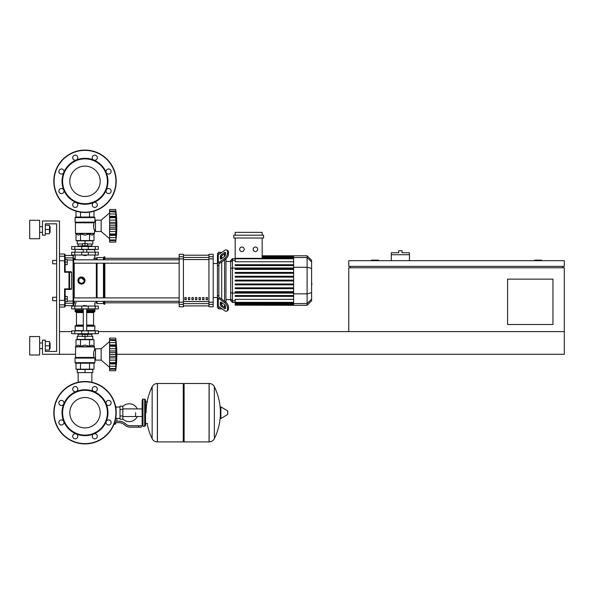 <?xml version="1.0" encoding="UTF-8"?>
<svg xmlns="http://www.w3.org/2000/svg" width="594" height="594" viewBox="0 0 594 594"><rect width="100%" height="100%" fill="white"/><g stroke="black" fill="none" stroke-linecap="round" stroke-linejoin="round"><path stroke-width="0.89" d="M552.955 324.51L507.58 324.51L507.58 279.135L552.955 279.135L552.955 324.51M562.882 266.372L562.882 267.79M350.178 266.372L350.178 267.79M348.76 266.372L564.3 266.372L564.3 260.699L348.76 260.699L348.76 266.372M564.3 331.601L348.76 331.601L348.76 267.79L564.3 267.79L564.3 354.291L116.84 354.291M541.609 260.699L541.609 260.127L534.518 260.127L534.518 260.699M378.534 260.699L378.534 260.127L371.45 260.127L371.45 260.699M59.482 331.601L71.674 331.601M98.337 331.601L348.76 331.601M59.482 354.291L42.464 354.291L42.464 340.11L45.3 340.11L45.3 351.455L56.645 351.455L56.645 223.827L45.3 223.827L45.3 235.172L42.464 235.172L42.464 220.99L59.482 220.99L59.482 354.291L75.505 354.291M409.452 254.744L391.298 254.744L391.298 252.754L398.671 252.754L398.671 250.772L402.079 250.772L402.079 252.754L409.452 252.754L409.452 260.699M391.298 260.699L391.298 254.744M78.156 372.579L78.156 382.276M91.855 372.579L91.855 382.276M52.673 297.282L52.673 300.69L52.673 297.282L56.645 297.282L56.645 263.818L52.673 263.818L52.673 260.417L56.645 260.417L56.645 223.827L45.3 223.827L56.645 223.827L45.3 223.827L56.645 223.827L56.645 260.417M67.278 298.982L67.278 296.436L65.154 296.436L65.154 301.537L67.278 301.537L67.278 298.982L65.154 298.982M52.673 260.417L52.673 263.818M67.278 262.117L67.278 259.563L65.154 259.563L65.154 264.672L67.278 264.672L67.278 262.117L65.154 262.117M135.61 412.711L135.61 416.528L135.61 412.711M122.847 418.963A8.932 8.932 0 0 0 137.303 416.528M137.303 408.895A8.932 8.932 0 0 0 122.847 406.459M120.01 418.384L116.892 418.384L116.892 421.22M120.01 409.452L120.01 419.238L122.847 419.238L122.847 406.192L120.01 406.192L120.01 409.452L122.847 409.452M120.01 407.039L116.038 407.039M116.038 418.013L116.892 418.384M115.191 423.916L114.011 424.198M113.892 424.48L115.191 424.198M114.872 422.638L114.872 423.916L115.689 423.916L115.689 422.638M114.122 423.916L114.872 423.916M138.447 427.175L141.283 427.175L141.283 425.757L138.447 425.757L138.447 427.175L130.405 427.175A8.509 8.509 0 0 1 125.096 425.311L124.079 424.502A8.509 8.509 0 0 0 118.77 422.638L114.583 422.638M115.021 421.22L118.77 421.22A9.927 9.927 0 0 1 124.97 423.396L125.98 424.205A7.091 7.091 0 0 0 130.405 425.757L138.447 425.757M110.863 421.332L111.13 422.638M115.689 418.354L116.038 415.867M120.01 415.971L122.847 415.971M115.6 406.615L116.038 406.615L116.038 409.556M183.256 384.348L184.103 383.501L184.103 441.921L209.066 441.921L209.066 383.501L209.14 441.921A5.814 5.814 0 0 0 214.352 438.684L214.352 386.746L214.352 438.684A58.709 58.709 0 0 0 220.337 415.6M209.14 441.921L209.14 383.501A5.814 5.814 0 0 1 214.352 386.746A58.709 58.709 0 0 1 220.337 409.83M220.337 412.711L220.337 407.172L220.871 406.868L220.871 418.555L220.337 418.258L220.337 412.711M227.784 412.711L227.784 411.211L227.784 412.711M152.161 386.746A5.814 5.814 0 0 1 157.373 383.501L183.256 383.501L183.256 441.921L157.447 441.921L157.447 383.501L157.373 441.921A5.814 5.814 0 0 1 152.161 438.684L152.161 386.746A58.709 58.709 0 0 0 146.102 412.711M144.684 399.101L142.983 399.101L142.983 426.329L144.684 426.329L144.684 399.101L145.537 399.948L145.537 401.938L147.52 401.938M147.52 423.492L145.537 423.492L145.537 425.475L145.537 399.948M98.337 308.91L71.674 308.91L71.674 306.073L98.337 306.073L98.337 308.91M85.001 397.527A15.184 15.184 0 0 1 100.193 412.711A15.184 15.184 0 0 1 85.001 427.895A15.184 15.184 0 0 1 69.817 412.711A15.184 15.184 0 0 1 85.001 397.527M85.001 443.911A31.2 31.2 0 0 1 53.809 412.711A31.2 31.2 0 0 1 85.001 381.511A31.2 31.2 0 0 1 116.201 412.711A31.2 31.2 0 0 1 85.001 443.911A31.2 31.2 0 0 1 53.809 412.711A31.2 31.2 0 0 1 85.001 381.511M76.21 391.491A22.973 22.973 0 0 1 93.793 391.491A2.554 2.554 0 0 1 92.968 387.325A2.554 2.554 0 0 1 96.577 387.325A2.554 2.554 0 0 1 93.793 391.491A22.973 22.973 0 0 1 106.229 403.92A2.554 2.554 0 0 1 108.583 400.393A2.554 2.554 0 0 1 111.137 402.947A2.554 2.554 0 0 1 106.229 403.92A22.973 22.973 0 0 1 106.229 421.502A2.554 2.554 0 0 1 110.387 420.678A2.554 2.554 0 0 1 110.387 424.287A2.554 2.554 0 0 1 106.229 421.502A22.973 22.973 0 0 1 93.793 433.932A2.554 2.554 0 0 1 97.327 436.293A2.554 2.554 0 0 1 94.773 438.847A2.554 2.554 0 0 1 93.793 433.932A22.973 22.973 0 0 1 63.781 403.92A22.973 22.973 0 0 1 76.21 391.491A2.554 2.554 0 0 1 72.683 389.129A2.554 2.554 0 0 1 75.238 386.575A2.554 2.554 0 0 1 76.21 391.491L76.21 391.491M85.001 435.12A22.409 22.409 0 0 1 62.6 412.711A22.409 22.409 0 0 1 85.001 390.31A22.409 22.409 0 0 1 107.41 412.711A22.409 22.409 0 0 1 85.001 435.12M77.042 438.097A2.554 2.554 0 0 1 73.433 438.097A2.554 2.554 0 0 1 76.21 433.932A2.554 2.554 0 0 1 77.042 438.097M61.42 425.029A2.554 2.554 0 0 1 58.873 422.483A2.554 2.554 0 0 1 63.781 421.502A2.554 2.554 0 0 1 61.42 425.029M59.615 404.752A2.554 2.554 0 0 1 59.615 401.136A2.554 2.554 0 0 1 63.781 403.92A2.554 2.554 0 0 1 59.615 404.752M85.001 166.105A15.184 15.184 0 0 0 69.817 181.289A15.184 15.184 0 0 0 85.001 196.473A15.184 15.184 0 0 0 100.193 181.289A15.184 15.184 0 0 0 85.001 166.105M116.201 181.289A31.2 31.2 0 0 0 85.001 150.089A31.2 31.2 0 0 0 53.809 181.289A31.2 31.2 0 0 0 85.001 212.489A31.2 31.2 0 0 0 116.201 181.289M93.793 202.509L93.793 202.509A22.973 22.973 0 0 0 85.001 158.316A22.973 22.973 0 0 0 76.21 160.068A2.554 2.554 0 0 0 77.042 155.903A2.554 2.554 0 0 0 73.433 155.903A2.554 2.554 0 0 0 76.21 160.068L76.21 160.068A22.973 22.973 0 0 0 63.781 172.498A2.554 2.554 0 0 0 61.42 168.971A2.554 2.554 0 0 0 58.873 171.518A2.554 2.554 0 0 0 63.781 172.498L63.781 172.498A22.973 22.973 0 0 0 63.781 190.08A2.554 2.554 0 0 0 59.615 189.248A2.554 2.554 0 0 0 59.615 192.864A2.554 2.554 0 0 0 63.781 190.08L63.781 190.08A22.973 22.973 0 0 0 76.21 202.509A2.554 2.554 0 0 0 72.683 204.871A2.554 2.554 0 0 0 75.238 207.425A2.554 2.554 0 0 0 76.21 202.509L76.21 202.509A22.973 22.973 0 0 0 93.793 202.509A2.554 2.554 0 0 0 92.968 206.675A2.554 2.554 0 0 0 96.577 206.675A2.554 2.554 0 0 0 93.793 202.509L93.793 202.509M85.001 203.69A22.409 22.409 0 0 0 107.41 181.289A22.409 22.409 0 0 0 85.001 158.88A22.409 22.409 0 0 0 62.6 181.289A22.409 22.409 0 0 0 85.001 203.69M106.229 190.08A2.554 2.554 0 0 0 108.583 193.607A2.554 2.554 0 0 0 111.137 191.053A2.554 2.554 0 0 0 106.229 190.08L106.229 190.08M106.229 172.498A2.554 2.554 0 0 0 110.387 173.322A2.554 2.554 0 0 0 110.387 169.713A2.554 2.554 0 0 0 106.229 172.498L106.229 172.498M93.793 160.068A2.554 2.554 0 0 0 97.327 157.707A2.554 2.554 0 0 0 94.773 155.153A2.554 2.554 0 0 0 93.793 160.068L93.793 160.068M83.301 305.791L86.702 305.791L83.583 305.509L83.301 306.073M81.601 333.724L81.601 334.437L88.409 334.437L88.409 333.724M85.001 334.437L85.001 336.56L82.455 336.56L82.455 334.437M82.455 336.278L77.205 336.278L77.205 339.397L85.001 339.397L85.001 336.56L87.556 336.56L87.556 334.437M109.608 341.528L101.166 348.76L109.608 341.528L101.166 348.76L95.5 348.76L95.5 360.105L101.166 360.105L109.608 367.337M115.704 354.403L109.608 354.403L109.608 350.943L116.068 350.943L115.704 370.738L116.068 367.441L115.704 370.738L116.068 367.441L115.897 369.193L109.608 369.193L109.608 368.57L115.704 368.57L115.897 368.183M115.704 346.257L109.608 346.257L109.608 344.906L116.068 344.906L115.83 352.688L116.068 350.943L115.897 352.487L109.608 352.487M109.608 350.943L109.608 346.302L115.704 346.302L115.711 346.792L115.704 346.302M115.897 340.674L109.608 340.295L109.608 338.12L115.704 338.12L116.068 341.416L115.704 340.295L115.897 345.366L109.608 345.277M109.608 344.906L109.608 340.317L115.704 340.317M116.068 341.416L115.897 339.671L116.068 341.416L115.897 339.671L109.608 339.671M115.882 339.553L115.815 339.048M116.016 343.822L115.897 345.366M116.016 349.74L115.756 347.564M116.016 356.92L115.897 356.37L116.016 356.92L115.897 356.37L116.016 356.92L115.897 356.37L109.608 356.37L109.608 354.455L115.704 354.455L115.711 354.982L115.704 354.462M116.016 359.118L116.045 358.65M116.016 365.043L116.045 364.582M109.608 370.738L115.704 370.738L109.608 370.738L109.608 369.193M115.704 368.54L109.608 368.54L109.608 363.959L116.068 363.959L115.704 362.607L109.608 362.607L109.608 363.587L115.897 363.498M109.608 363.498L109.608 363.959M115.704 362.563L109.608 362.607M109.608 338.12L115.704 338.12A117.775 117.775 0 0 1 115.704 370.738M109.608 362.563L109.608 357.915L116.068 357.915M109.608 357.915L109.608 356.37M101.166 348.76L101.166 360.105M77.205 372.579L92.805 372.579L92.805 369.461L77.205 369.461L77.205 372.579M85.001 372.579L85.001 369.461M91.855 336.278L91.855 334.296M78.156 336.278L78.156 334.296M88.409 334.296L91.951 334.296L92.092 333.724M81.601 334.296L78.052 334.296L77.911 333.724M92.092 334.155L88.409 334.155M81.601 334.155L77.911 334.155M87.556 336.278L92.805 336.278L92.805 339.397L85.001 339.397M95.248 330.888L71.674 330.888L71.674 333.724L98.337 333.724L98.337 330.888L95.248 330.888L95.248 333.724M94.364 363.224L75.646 363.224L75.074 362.652L94.929 362.652L94.364 363.224M95.5 350.178L94.505 350.178C93.6 351.277 93.436 353.697 94.015 357.432L93.503 354.276M95.5 358.687L94.929 358.687L94.929 362.652M94.929 358.687L94.015 357.432L75.505 357.432L75.587 346.688L94.424 346.688L94.505 350.178M94.691 358.093L75.074 358.093L75.074 362.652L75.646 363.224L75.074 362.652M94.008 346.28L94.505 346.889L75.505 346.889L78.252 345.069L80.502 346.28L85.001 345.069L89.508 346.28L91.758 345.069L94.008 346.28L94.008 339.686L89.508 339.686L89.508 346.28M75.423 357.633L94.528 357.892L75.074 358.093L75.505 357.432M75.995 346.28L75.995 339.686L89.508 339.686M80.502 339.686L80.502 346.28M94.008 363.224L94.008 369.178L75.995 369.178L75.995 363.224M89.508 363.224L89.508 369.178M80.502 363.224L80.502 369.178M94.646 330.888L94.929 326.21L86.702 326.21M75.364 330.888L75.074 326.21L75.646 325.646L83.301 325.646L75.884 325.646L76.455 325.074L76.455 312.6L75.884 312.028M86.702 325.074L93.555 325.074L93.555 312.6L86.702 312.6M83.301 312.028L75.646 312.028L75.074 311.464L75.364 308.91M86.702 311.464L94.929 311.464L94.646 308.91M94.929 309.192L86.702 309.192M83.301 309.192L75.074 309.192M94.929 310.328L86.702 310.328M83.301 310.328L75.074 310.328M94.788 310.469L86.702 310.469M83.301 310.469L75.223 310.469M94.929 310.61L86.702 310.61M83.301 310.61L75.074 310.61M94.929 311.464L94.364 312.028L94.929 311.464L94.364 312.028L94.929 311.464L94.364 312.028L86.702 312.028M94.929 326.21L94.364 325.646L94.929 326.21L94.364 325.646L94.929 326.21L94.364 325.646L86.702 325.646M94.929 330.606L86.702 330.606M83.301 330.606L75.074 330.606M115.733 353.512L115.711 353.883L115.733 353.512M115.897 360.127L115.756 361.293L115.897 360.127L115.756 361.293L115.897 360.127L109.608 360.127M115.733 361.679L115.711 362.073L115.733 361.679M109.608 342.619L115.897 342.619L116.068 344.906M85.001 255.591L83.301 255.309L86.702 255.309L85.001 255.591M81.601 246.517L81.601 245.812L88.409 245.812L88.409 246.517M85.001 245.812L85.001 243.681L82.455 243.681L82.455 245.812M87.556 243.963L92.805 243.963L92.805 240.845L85.001 240.845L85.001 243.681L87.556 243.681L87.556 245.812M109.608 238.721L101.166 231.489L95.5 231.489L95.5 220.144L101.166 220.144L101.166 231.489M109.608 212.912L101.166 220.144M116.016 230.502L116.045 230.034M109.608 242.122L115.704 242.122L109.608 242.122L109.608 237.63L115.897 237.63L116.068 235.343L116.016 239.508M109.608 240.577L115.897 240.577L109.608 240.577L115.897 240.577L116.045 239.174M115.704 239.924L109.608 239.924L115.704 239.954L115.897 239.568M109.608 237.63L109.608 235.343L116.068 235.343L116.045 235.967L115.897 234.875L115.897 237.63L116.068 235.343M115.704 233.991L115.823 234.972L109.608 234.972L109.608 233.991L115.704 233.991L109.608 233.947L109.608 229.299L116.068 229.299L115.704 233.947M109.608 234.875L109.608 235.343M115.704 225.787L109.608 225.787L109.608 222.327L116.068 222.327L116.068 229.299M109.608 229.299L109.608 225.839L115.704 225.839L115.711 226.366L115.704 225.846M115.704 217.642L109.608 217.642L109.608 216.29L116.068 216.29L115.83 224.072L116.068 222.327L115.83 224.072L116.068 222.327L115.897 223.871L109.608 223.871M109.608 222.327L109.608 217.686L115.704 217.686L115.711 218.176L115.704 217.686M109.608 216.29L109.608 209.504L115.704 209.504L116.068 212.801L115.704 211.679L115.897 216.751L109.608 216.662M116.068 212.801L115.897 211.056L116.068 212.801L115.897 211.056L116.068 212.801L115.897 211.056L109.608 211.056M115.897 212.058L109.608 211.702L115.704 211.702M115.882 210.937L115.815 210.432M116.016 215.206L115.897 214.003L116.045 215.667L115.897 214.003L116.045 215.667L115.897 214.003L109.608 214.003M115.897 216.751L116.068 216.29M116.016 221.124L115.756 218.948M109.608 209.504L115.704 209.504A117.775 117.775 0 0 1 115.704 242.122M91.855 243.963L91.855 245.953M78.156 243.963L78.156 245.953M88.409 245.953L91.951 245.953L92.092 246.517M81.601 246.094L77.911 246.094L81.601 245.953M88.409 246.094L92.092 246.094M77.911 246.094L77.911 246.517M82.455 243.963L77.205 243.963L77.205 240.845L85.001 240.845M95.248 249.354L98.337 249.354L98.337 246.517L71.674 246.517L71.674 249.354L95.248 249.354L95.248 246.517M85.001 217.025L94.364 217.025L94.929 217.59L75.074 217.59L75.646 217.025L85.001 217.025M95.5 230.071L94.505 230.071C93.6 228.965 93.436 226.544 94.015 222.809L94.929 221.562L94.929 217.59L94.364 217.025L94.929 217.59M95.5 221.562L94.929 221.562M75.423 222.609L75.074 222.149L94.528 222.349L75.423 222.609L75.505 233.353L94.505 233.353L94.505 230.071M75.163 222.349L75.074 217.59L75.646 217.025L75.074 217.59M94.008 233.969L94.424 233.553L75.587 233.553L78.252 235.172L80.502 233.969L85.001 235.172L89.508 233.969L91.758 235.172L94.008 233.969L94.008 240.563L89.508 240.563L89.508 233.969M93.503 225.972L94.015 222.809L75.505 222.809M89.508 240.563L75.995 240.563L75.995 233.969M80.502 240.563L80.502 233.969M89.508 217.025L89.508 212.162M94.008 217.025L94.008 211.16M75.995 217.025L75.995 211.16M80.502 217.025L80.502 212.162M94.646 249.354L94.929 252.19M75.364 249.354L83.301 249.636M86.702 249.636L94.929 249.636M75.074 249.636L75.074 252.19M115.897 231.512L115.756 232.677L115.897 231.512L115.756 232.677L115.897 231.512L109.608 231.512M115.733 233.063L115.711 233.457L115.733 233.063M115.733 224.896L115.711 225.267L115.733 224.896M95.248 252.19L71.674 252.19L71.674 255.026L98.337 255.026L98.337 252.19L95.248 252.19L95.248 255.026M311.605 277.613L311.605 283.487M311.947 283.487L311.605 285.528M218.867 254.477L218.867 252.19L221.703 252.472L224.465 250.519A4.255 2.124 125.3 0 1 226.923 250.052A4.255 2.124 125.3 0 1 227.472 251.403L228.475 252.108A4.255 2.124 -54.7 0 0 227.925 250.765L226.923 250.052M218.867 296.191L218.867 296.762A1.418 1.002 0 0 0 219.283 297.475L225.468 301.849L224.465 302.561L218.28 298.181A2.836 2.005 180 0 1 217.449 296.762L217.449 295.166L218.867 296.191L218.867 264.909L217.449 265.934L217.449 264.337A2.836 2.005 0 0 1 218.28 262.919L224.465 258.538L225.468 259.251L219.283 263.625A1.418 1.002 180 0 0 218.867 264.337L218.867 264.909M217.449 303.185L217.449 297.564L217.449 307.492L218.867 308.91L218.867 306.623M218.867 308.91L222.104 308.91M221.703 305.012L221.703 302.613L221.703 305.012M221.703 299.19L221.703 261.917L221.703 299.19M221.703 258.494L221.703 256.088L221.703 258.494M220.285 258.494L220.285 256.489A1.418 0.705 125.3 0 1 221.287 254.774L224.465 252.524A1.418 0.705 125.3 0 1 225.289 252.368A1.418 0.705 125.3 0 1 225.468 252.821L225.468 254.826A1.418 0.705 125.3 0 1 224.465 256.534L221.287 258.784A1.418 0.705 125.3 0 1 220.471 258.939A1.418 0.705 125.3 0 1 220.285 258.494L220.953 258.962M224.465 252.524L225.468 253.237L222.29 255.487A1.418 0.705 -54.7 0 0 221.287 257.195L221.287 258.784M220.285 304.618L220.285 302.613A1.418 0.705 54.7 0 1 220.471 302.16A1.418 0.705 54.7 0 1 221.287 302.316L221.287 303.905A1.418 0.705 -125.3 0 0 222.29 305.62L225.468 307.87L224.465 308.576L221.287 306.326A1.418 0.705 54.7 0 1 220.285 304.618L221.287 303.905M221.287 302.316L224.465 304.566A1.418 0.705 54.7 0 1 225.468 306.274L225.468 308.286A1.418 0.705 54.7 0 1 225.289 308.732A1.418 0.705 54.7 0 1 224.465 308.576M224.465 250.519L218.28 254.893A2.836 2.005 180 0 0 217.449 256.311L217.449 264.337M225.468 259.251A4.255 2.124 -54.7 0 0 228.475 254.113L227.472 253.408A4.255 2.124 125.3 0 1 224.465 258.538M227.472 253.408L227.472 251.403M228.475 254.113L228.475 252.108M217.449 296.762L217.449 304.789A2.836 2.005 0 0 0 218.28 306.207L224.465 310.58A4.255 2.124 54.7 0 0 226.923 311.048L227.925 310.335A4.255 2.124 -125.3 0 0 228.475 308.991L228.475 306.987A4.255 2.124 -125.3 0 0 225.468 301.849M228.475 308.991L227.472 309.697A4.255 2.124 54.7 0 1 226.923 311.048M227.472 309.697L227.472 307.692L228.475 306.987M224.465 302.561A4.255 2.124 54.7 0 1 227.472 307.692M218.867 252.19L217.449 253.608L217.449 263.536L217.449 257.915L217.449 263.536L217.449 257.915L217.449 263.536L213.194 263.536M217.449 263.536L217.449 297.564L213.194 297.564M230.695 299.636L225.958 299.636M230.695 261.464L225.958 261.464M224.539 253.89L224.539 256.482M224.539 259.912L224.539 301.195M224.539 304.618L224.539 307.209M255.413 247.022A2.272 2.272 0 0 1 257.685 249.294A2.272 2.272 0 0 1 255.413 251.559A2.272 2.272 0 0 1 253.148 249.294A2.272 2.272 0 0 1 255.413 247.022M241.929 247.022A2.272 2.272 0 0 1 244.201 249.294A2.272 2.272 0 0 1 241.929 251.559A2.272 2.272 0 0 1 239.664 249.294A2.272 2.272 0 0 1 241.929 247.022M233.769 235.172L233.769 238.008L263.58 238.008L263.58 235.172L233.769 235.172M293.622 261.768L235.187 261.768L235.187 238.008M262.162 238.008L262.162 258.338M235.187 235.172L235.187 232.336L262.162 232.336L262.162 235.172M232.492 258.628L230.695 260.424L230.695 300.675L232.492 302.472L232.492 258.628L235.187 258.628M225.958 302.235L225.958 258.865M235.187 305.168L293.622 305.309L235.187 305.168L235.187 299.331L293.622 299.331M235.187 280.977L293.622 280.977L235.187 280.977L293.622 280.977L235.187 280.977L293.622 280.977L235.187 280.977L235.187 280.123L293.622 280.123M307.113 255.791L307.113 305.309L311.605 300.816L311.605 260.283L307.113 255.791L293.622 255.791L293.622 305.16M235.187 288.677L293.622 288.677L235.187 288.677L235.187 287.83L293.622 287.83L235.187 287.83M235.187 284.83L293.622 284.83L235.187 284.83L235.187 283.977L293.622 283.977L235.187 283.977M235.187 296.384L293.622 296.384L235.187 296.384L235.187 295.53L293.622 295.53L235.187 295.53M235.187 292.53L293.622 292.53L235.187 292.53L235.187 291.676L293.622 291.676L235.187 291.676M293.622 272.423L235.187 272.423L235.187 273.27L293.622 273.27M293.622 276.277L235.187 276.277L235.187 277.123L293.622 277.123M293.622 264.716L235.187 264.716L235.187 265.57L293.622 265.57M293.622 268.57L235.187 268.57L235.187 269.424L293.622 269.424M206.103 297.564L207.521 297.564L207.521 299.695L206.103 299.695L206.103 297.564M202.561 297.564L203.98 297.564L203.98 299.695L202.561 299.695L202.561 297.564M199.012 297.564L200.43 297.564L200.43 299.695L199.012 299.695L199.012 297.564M195.471 297.564L196.889 297.564L196.889 299.695L195.471 299.695L195.471 297.564M191.921 297.564L193.34 297.564L193.34 299.695L191.921 299.695L191.921 297.564M188.38 297.564L189.798 297.564L189.798 299.695L188.38 299.695L188.38 297.564M184.831 297.564L186.249 297.564L186.249 299.695L184.831 299.695L184.831 297.564M208.94 255.197L183.412 255.197L208.94 255.19M183.412 305.903L208.94 305.903L183.412 305.91M183.412 258.88L183.412 254.314L179.158 254.314L179.158 306.786L183.412 306.786L183.412 258.88L179.158 258.88M208.94 258.88L213.194 258.88L213.194 254.314L208.94 254.314L208.94 306.786L213.194 306.786L213.194 302.22L208.94 302.22M213.194 258.88L213.194 302.22M73.656 263.201L73.656 297.898L73.656 263.201L73.656 297.898L73.656 263.201L73.656 297.898L73.656 263.201L73.656 297.898L73.656 263.201L179.158 263.201M74.228 259.801L74.228 258.286A0.564 0.564 0 0 0 73.656 258.858L73.656 259.801L179.158 259.801M186.249 299.695L186.249 297.564M184.831 299.599L186.249 299.599M104.856 263.201L104.856 297.898M104.856 301.307L104.856 304.232L104.15 304.232L104.15 301.307M104.15 263.201L104.15 297.898M103.438 263.201L103.438 297.898M103.438 301.307L103.438 303.527L104.15 304.232M97.06 263.201L97.06 297.898M97.06 301.307L97.06 303.527L103.438 303.527M96.347 263.201L96.347 297.898M96.347 301.307L96.347 302.814L97.06 303.527M84.734 281.905L81.46 284.095L80.101 283.828M78.95 283.056L77.911 280.554A3.542 3.542 0 0 1 81.46 277.004A3.542 3.542 0 0 1 85.001 280.554A3.542 3.542 0 0 1 81.46 284.095A3.542 3.542 0 0 1 77.911 280.554M74.228 301.307L74.228 302.814A0.564 0.564 0 0 1 73.656 302.249L73.656 301.307L73.656 302.249A0.564 0.564 0 0 0 74.228 302.814A0.564 0.564 0 0 1 73.656 302.249L73.656 301.307L73.656 302.249A0.564 0.564 0 0 0 74.228 302.814A0.564 0.564 0 0 1 73.656 302.249L73.656 301.307L73.656 302.249M73.656 259.801L73.656 258.42A0.564 0.549 180 0 0 73.092 257.87L73.092 305.65L73.656 305.086L73.656 258.858A0.564 0.564 0 0 1 74.228 258.286A0.564 0.564 0 0 0 73.656 258.858A0.564 0.564 0 0 1 74.228 258.286A0.564 0.564 0 0 0 73.656 258.858M78.185 279.195L78.95 278.044M80.101 277.279L85.001 280.554M81.46 283.501L78.905 282.024L78.905 279.076L81.46 277.606L84.014 279.076L84.014 282.024L81.46 283.501M93.555 258.286L96.347 258.286L96.347 259.801M96.347 258.286L97.06 257.581L97.06 259.801M97.06 257.581L103.438 257.581L103.438 259.801M103.438 257.581L104.15 256.868L104.15 259.801M104.15 256.868L104.856 256.868L104.856 259.801M71.607 272.282L71.607 288.825L64.583 288.87L65.147 289.389L69.008 289.389A0.564 0.557 -90 0 0 69.565 288.825L69.565 272.282L71.607 272.282L71.042 271.71L69.008 271.71L69.565 272.282A0.564 0.557 -90 0 0 69.008 271.71L65.147 271.71L64.583 272.23L65.154 271.71L65.154 254.603L65.154 255.45L64.583 254.032L64.583 272.23L65.147 271.71L65.154 264.672M71.607 288.825L71.042 289.389L69.008 289.389L71.042 289.389M65.147 271.71L64.583 272.23L65.147 271.71L64.583 272.23L65.147 271.71L64.583 272.23L65.147 271.71L64.583 272.23L69.008 272.23L69.008 289.389M65.154 296.436L65.154 289.389L64.583 288.87L65.154 289.389L64.583 307.068L65.154 306.504L65.154 300.26M65.154 259.563L65.154 255.45L73.092 255.45L73.092 257.87L65.154 257.87M179.158 301.307L73.656 301.307L73.656 302.68A0.564 0.549 180 0 1 73.092 303.23L65.154 303.23M59.482 300.371L64.583 300.371L64.583 288.87L65.147 289.389M59.482 307.068L64.583 307.068L65.154 305.65L73.092 305.65L73.656 305.086L73.656 301.307L73.656 305.086L73.656 301.307L73.656 305.086L73.092 305.65M64.583 307.068L65.154 305.65M50.089 232.336L50.089 226.663L50.089 232.336L49.525 232.336M39.627 229.499L39.627 238.721L29.7 238.721L29.7 220.285L39.627 220.285L39.627 229.499M50.089 348.619L50.089 342.946L50.089 348.619L49.525 348.619M39.627 345.782L39.627 354.997L29.7 354.997L29.7 336.56L39.627 336.56L39.627 345.782M45.3 350.037L49.525 350.037L49.525 341.528L45.3 341.528M45.3 345.782L49.525 345.782M45.3 233.754L49.525 233.754L49.525 225.245L45.3 225.245M45.3 229.499L49.525 229.499M56.645 300.69L56.645 351.455L56.645 300.69L56.645 351.455L45.3 351.455L56.645 351.455L45.3 351.455L56.645 351.455L56.645 300.69L52.673 300.69M56.645 297.282L56.645 263.818M227.784 414.211L227.606 410.907L220.871 406.868M157.373 383.501L157.373 441.921M95.248 308.91L95.248 306.073M74.762 308.91L74.762 306.073M81.734 308.91L81.734 306.073M88.276 308.91L88.276 306.073M115.919 412.711A30.91 30.91 0 0 1 85.001 443.621A30.91 30.91 0 0 1 54.091 412.711A30.91 30.91 0 0 1 85.001 381.801A30.91 30.91 0 0 1 115.919 412.711M85.001 212.199A30.91 30.91 0 0 0 115.919 181.289A30.91 30.91 0 0 0 85.001 150.379A30.91 30.91 0 0 0 54.091 181.289A30.91 30.91 0 0 0 85.001 212.199M109.608 348.73L115.897 348.73M109.608 366.246L115.897 366.246M74.762 330.888L74.762 333.724M81.734 330.888L81.734 333.724M88.276 330.888L88.276 333.724M83.301 326.21L75.074 326.21L75.646 325.646L75.074 326.21M83.301 311.464L75.074 311.464L75.646 312.028L75.074 311.464M83.301 312.6L76.455 312.6M83.301 325.074L76.455 325.074M109.608 227.754L115.897 227.754M109.608 220.114L115.897 220.114M88.276 249.354L88.276 246.517M81.734 249.354L81.734 246.517M74.762 249.354L74.762 246.517M75.074 222.149L94.691 222.149M74.762 252.19L74.762 255.026M81.734 252.19L81.734 255.026M88.276 252.19L88.276 255.026M221.287 257.195L220.285 256.489M222.29 255.487L221.287 254.774M220.953 302.138L220.285 302.613M222.29 305.62L221.287 306.326M218.28 262.919L218.28 254.893M218.28 306.207L218.28 298.181M293.622 256.363L262.162 256.363M293.622 256.801L262.162 256.801M311.605 261.88L307.113 257.536L262.162 257.544M235.187 260.276L232.492 260.276L230.695 262.013M293.622 268.005L232.492 268.005L230.695 268.466M235.187 300.824L232.492 300.824L230.695 299.086M230.695 292.634L232.492 293.094L293.622 293.094M293.622 258.769L235.187 258.769M293.622 304.299L235.187 304.299M293.622 304.737L235.187 304.737L293.622 304.722M293.622 302.339L235.187 302.339M311.605 299.22L307.113 303.564L235.187 303.556M293.622 267.27L307.113 267.27L311.605 268.436M293.622 293.83L307.113 293.83L311.605 292.671M208.94 257.447L183.412 257.447M208.94 301.537L183.412 301.537M183.412 303.653L208.94 303.653M183.412 259.563L208.94 259.563M183.412 256.742L179.158 256.742M213.194 256.742L208.94 256.742M183.412 302.22L179.158 302.22M179.158 304.358L183.412 304.358M208.94 304.358L213.194 304.358M74.228 297.898L74.228 263.201M65.154 260.84L59.482 260.729M65.154 304.299A0.564 0.564 180 0 1 64.583 304.863L59.482 304.863M65.154 256.801A0.564 0.564 180 0 0 64.583 256.244L59.482 256.244M73.656 301.002L67.278 301.128M73.656 260.105L67.278 259.972M142.129 416.528L122.847 416.528M142.129 408.895L122.847 408.895M209.14 383.501L184.103 383.501M227.606 414.515L220.871 418.555M183.256 441.075L184.103 441.921M147.097 423.492A58.709 58.709 0 0 0 152.161 438.684M142.983 400.801L142.129 399.948L142.129 425.475L142.983 426.329M142.983 399.101L142.129 399.948M144.684 426.329L145.537 425.475M142.983 424.621L142.129 425.475M75.178 302.814L75.178 306.073M94.832 306.073L94.832 302.814L96.347 302.814M83.301 308.91L83.301 330.888M86.702 330.888L86.702 308.91M109.608 340.035L115.733 340.035M109.608 368.822L115.733 368.822M93.555 325.074L94.119 325.646M93.555 312.6L94.119 312.028M86.702 249.354L86.702 252.19M83.301 249.354L83.301 252.19M109.608 240.206L115.733 240.206M109.608 211.419L115.733 211.419M94.832 255.026L94.832 259.801M75.178 255.026L75.178 259.801M293.622 255.791L262.162 255.791M262.162 255.94L293.622 255.94M262.162 256.378L293.622 256.378M262.162 257.12L293.622 257.12M235.187 302.472L232.492 302.472M235.187 258.338L293.622 258.338M293.622 302.762L235.187 302.762M293.622 303.987L235.187 303.987M307.113 305.309L293.622 305.309M104.856 302.814L179.158 302.814M104.856 258.286L179.158 258.286M179.158 297.898L73.656 297.898M74.228 302.814L76.455 302.814M74.228 258.286L75.178 258.286M59.482 254.032L64.583 254.032L65.154 254.603L64.583 254.032M73.092 255.45L73.656 256.021M39.627 232.336L42.464 232.336M39.627 348.619L42.464 348.619M39.627 342.946L42.464 342.946M49.525 342.946L50.089 342.946M39.627 226.663L42.464 226.663M49.525 226.663L50.089 226.663"/></g></svg>
